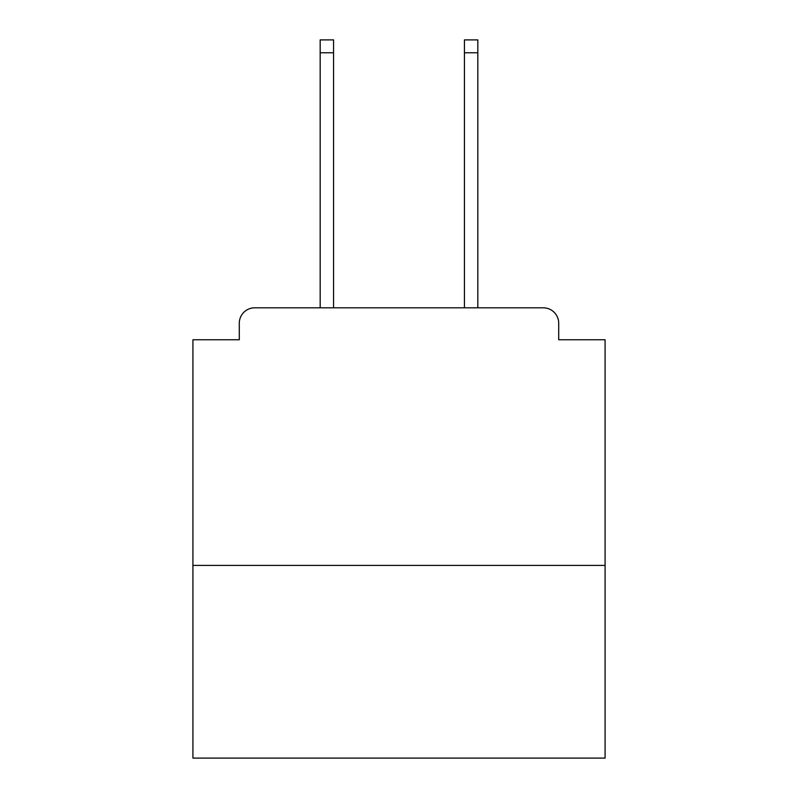 <?xml version="1.0" encoding="UTF-8"?>
<svg xmlns="http://www.w3.org/2000/svg" width="798" height="798" viewBox="0 0 798 798"><rect width="100%" height="100%" fill="white"/><g stroke="black" fill="none" stroke-linecap="round" stroke-linejoin="round"><path stroke-width="1.2" d="M605.084 565.413L605.084 339.749L558.71 339.749L558.71 323.26A15.451 15.451 0 0 0 543.258 307.809L254.742 307.809A15.451 15.451 0 0 0 239.29 323.26L239.29 339.749L192.917 339.749L192.917 758.1L605.084 758.1L605.084 565.413L192.917 565.413M239.29 323.26L239.29 339.749M543.258 307.809L479.369 307.809M318.631 307.809L254.742 307.809M558.71 339.749L558.71 323.26M333.564 52.778L320.178 52.778L320.178 39.9L333.564 39.9L333.564 307.809M320.178 52.778L320.178 307.809M477.822 39.9L477.822 52.778L464.436 52.778L464.436 39.9L477.822 39.9M464.436 307.809L464.436 52.778M477.822 307.809L477.822 52.778"/></g></svg>
